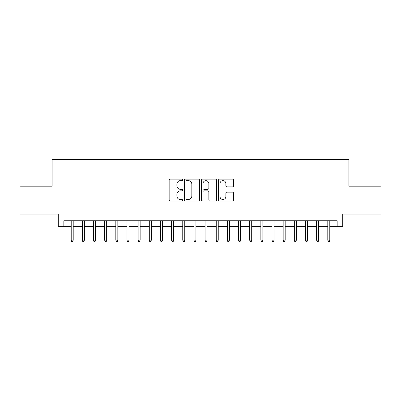 <?xml version="1.0" encoding="UTF-8"?>
<svg xmlns="http://www.w3.org/2000/svg" width="401" height="401" viewBox="0 0 401 401"><rect width="100%" height="100%" fill="white"/><g stroke="black" fill="none" stroke-linecap="round" stroke-linejoin="round"><path stroke-width="0.6" d="M182.65 179.884A0.767 0.767 0 0 0 181.884 179.117L170.25 179.117A1.093 1.093 0 0 0 169.152 180.214L169.152 199.924A1.093 1.093 0 0 0 170.25 201.021L181.884 201.021A0.767 0.767 0 0 0 182.65 200.254A0.767 0.767 0 0 0 181.884 199.487L180.38 199.487A3.504 3.504 0 0 1 176.876 195.984L176.876 194.34A3.504 3.504 0 0 1 180.38 190.836L181.884 190.836A0.767 0.767 0 0 0 182.65 190.069A0.767 0.767 0 0 0 181.884 189.302L180.38 189.302A3.504 3.504 0 0 1 176.876 185.798L176.876 184.154A3.504 3.504 0 0 1 180.38 180.65L181.884 180.65A0.767 0.767 0 0 0 182.65 179.884M232.505 186.841A1.093 1.093 0 0 0 233.598 185.743L233.598 180.214A1.093 1.093 0 0 0 232.505 179.117L219.583 179.117A1.093 1.093 0 0 0 218.485 180.214L218.485 199.924A1.093 1.093 0 0 0 219.583 201.021L232.505 201.021A1.093 1.093 0 0 0 233.598 199.924L233.598 193.247A1.093 1.093 0 0 0 232.505 192.149L226.971 192.149A1.093 1.093 0 0 0 225.878 193.247L225.878 196.555A2.927 2.927 0 0 1 222.946 199.487A2.927 2.927 0 0 1 220.019 196.555L220.019 183.583A2.927 2.927 0 0 1 222.946 180.65A2.927 2.927 0 0 1 225.878 183.583L225.878 185.743A1.093 1.093 0 0 0 226.971 186.841L232.505 186.841M63.839 226.324L63.839 220.75L337.161 220.75L337.161 226.324L342.74 226.324L342.74 214.054L380.95 214.054L380.95 186.164L348.875 186.164L348.875 159.387L52.125 159.387L52.125 186.164L20.05 186.164L20.05 214.054L58.26 214.054L58.26 226.324L71.203 226.324M199.543 180.214A1.093 1.093 0 0 0 198.445 179.117L185.528 179.117A1.093 1.093 0 0 0 184.43 180.214L184.43 199.924A1.093 1.093 0 0 0 185.528 201.021L198.445 201.021A1.093 1.093 0 0 0 199.543 199.924L199.543 180.214M202.555 179.117L215.472 179.117A1.093 1.093 0 0 1 216.57 180.214L216.57 199.924A1.093 1.093 0 0 1 215.472 201.021L209.944 201.021A1.093 1.093 0 0 1 208.851 199.924L208.851 191.929A1.093 1.093 0 0 0 207.753 190.836L204.084 190.836A1.093 1.093 0 0 0 202.991 191.929L202.991 200.254A0.767 0.767 0 0 1 202.224 201.021A0.767 0.767 0 0 1 201.457 200.254L201.457 180.214A1.093 1.093 0 0 1 202.555 179.117M73.208 226.324L82.355 226.324M84.365 226.324L93.513 226.324M95.523 226.324L104.671 226.324M106.676 226.324L115.824 226.324M117.834 226.324L126.982 226.324M128.992 226.324L138.139 226.324M140.144 226.324L149.292 226.324M151.302 226.324L160.45 226.324M162.46 226.324L171.608 226.324M173.613 226.324L182.761 226.324M184.771 226.324L193.919 226.324M195.924 226.324L205.076 226.324M207.081 226.324L216.229 226.324M218.239 226.324L227.387 226.324M229.392 226.324L238.54 226.324M240.55 226.324L249.698 226.324M251.708 226.324L260.856 226.324M262.861 226.324L272.008 226.324M274.018 226.324L283.166 226.324M285.176 226.324L294.324 226.324M296.329 226.324L305.477 226.324M307.487 226.324L316.635 226.324M318.645 226.324L327.792 226.324M329.797 226.324L337.161 226.324M186.731 180.65A0.767 0.767 0 0 0 185.964 181.417L185.964 198.721A0.767 0.767 0 0 0 186.731 199.487L188.32 199.487A3.504 3.504 0 0 0 191.823 195.984L191.823 184.154A3.504 3.504 0 0 0 188.32 180.65L186.731 180.65M208.851 183.638A2.927 2.927 0 0 0 205.919 180.706A2.927 2.927 0 0 0 202.991 183.638L202.991 188.209A1.093 1.093 0 0 0 204.084 189.302L207.753 189.302A1.093 1.093 0 0 0 208.851 188.209L208.851 183.638M71.203 240.159L71.649 241.613L72.761 241.613L73.208 240.159L71.203 240.159L71.203 220.75M73.208 240.159L73.208 220.75M82.355 240.159L82.801 241.613L83.919 241.613L84.365 240.159L82.355 240.159L82.355 220.75M84.365 240.159L84.365 220.75M93.513 240.159L93.959 241.613L95.077 241.613L95.523 240.159L93.513 240.159L93.513 220.75M95.523 240.159L95.523 220.75M104.671 240.159L105.117 241.613L106.23 241.613L106.676 240.159L104.671 240.159L104.671 220.75M106.676 240.159L106.676 220.75M115.824 240.159L116.27 241.613L117.388 241.613L117.834 240.159L115.824 240.159L115.824 220.75M117.834 240.159L117.834 220.75M126.982 240.159L127.428 241.613L128.546 241.613L128.992 240.159L126.982 240.159L126.982 220.75M128.992 240.159L128.992 220.75M138.139 240.159L138.586 241.613L139.698 241.613L140.144 240.159L138.139 240.159L138.139 220.75M140.144 240.159L140.144 220.75M149.292 240.159L149.738 241.613L150.856 241.613L151.302 240.159L149.292 240.159L149.292 220.75M151.302 240.159L151.302 220.75M160.45 240.159L160.896 241.613L162.009 241.613L162.46 240.159L160.45 240.159L160.45 220.75M162.46 240.159L162.46 220.75M171.608 240.159L172.054 241.613L173.167 241.613L173.613 240.159L171.608 240.159L171.608 220.75M173.613 240.159L173.613 220.75M182.761 240.159L183.207 241.613L184.325 241.613L184.771 240.159L182.761 240.159L182.761 220.75M184.771 240.159L184.771 220.75M193.919 240.159L194.365 241.613L195.477 241.613L195.924 240.159L193.919 240.159L193.919 220.75M195.924 240.159L195.924 220.75M205.076 240.159L205.523 241.613L206.635 241.613L207.081 240.159L205.076 240.159L205.076 220.75M207.081 240.159L207.081 220.75M216.229 240.159L216.675 241.613L217.793 241.613L218.239 240.159L216.229 240.159L216.229 220.75M218.239 240.159L218.239 220.75M227.387 240.159L227.833 241.613L228.946 241.613L229.392 240.159L227.387 240.159L227.387 220.75M229.392 240.159L229.392 220.75M238.54 240.159L238.991 241.613L240.104 241.613L240.55 240.159L238.54 240.159L238.54 220.75M240.55 240.159L240.55 220.75M249.698 240.159L250.144 241.613L251.262 241.613L251.708 240.159L249.698 240.159L249.698 220.75M251.708 240.159L251.708 220.75M260.856 240.159L261.302 241.613L262.414 241.613L262.861 240.159L260.856 240.159L260.856 220.75M262.861 240.159L262.861 220.75M272.008 240.159L272.454 241.613L273.572 241.613L274.018 240.159L272.008 240.159L272.008 220.75M274.018 240.159L274.018 220.75M283.166 240.159L283.612 241.613L284.73 241.613L285.176 240.159L283.166 240.159L283.166 220.75M285.176 240.159L285.176 220.75M294.324 240.159L294.77 241.613L295.883 241.613L296.329 240.159L294.324 240.159L294.324 220.75M296.329 240.159L296.329 220.75M305.477 240.159L305.923 241.613L307.041 241.613L307.487 240.159L305.477 240.159L305.477 220.75M307.487 240.159L307.487 220.75M316.635 240.159L317.081 241.613L318.199 241.613L318.645 240.159L316.635 240.159L316.635 220.75M318.645 240.159L318.645 220.75M327.792 240.159L328.239 241.613L329.351 241.613L329.797 240.159L327.792 240.159L327.792 220.75M329.797 240.159L329.797 220.75"/></g></svg>
